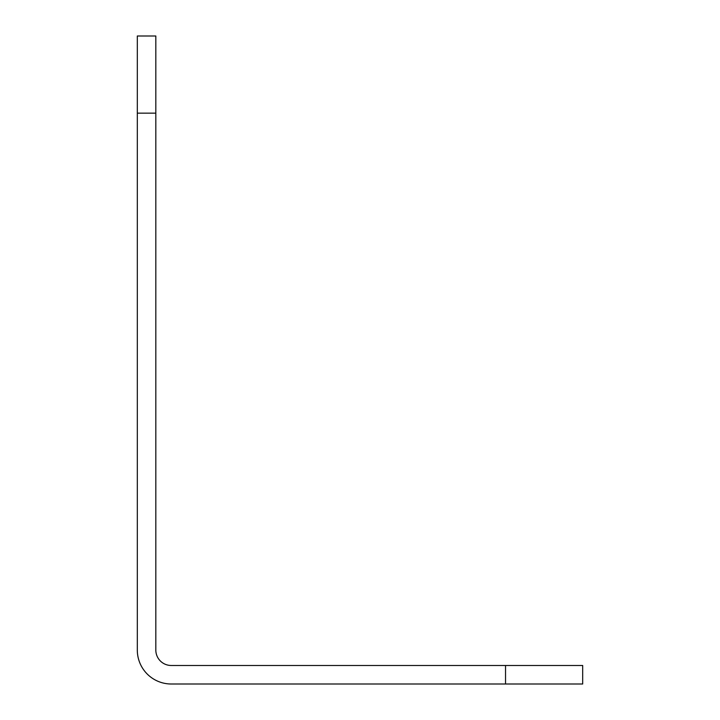 <?xml version="1.0" encoding="UTF-8"?>
<svg xmlns="http://www.w3.org/2000/svg" width="720" height="720" viewBox="0 0 720 720"><rect width="100%" height="100%" fill="white"/><g stroke="black" fill="none" stroke-linecap="round" stroke-linejoin="round"><path stroke-width="1.08" d="M155.826 113.139L155.826 650.061A15.426 15.426 0 0 0 171.261 665.487L582.687 665.487L582.687 684L171.261 684A33.939 33.939 0 0 1 137.313 650.061L137.313 36L155.826 36L155.826 113.139L137.313 113.139M505.539 684L505.539 665.487"/></g></svg>
